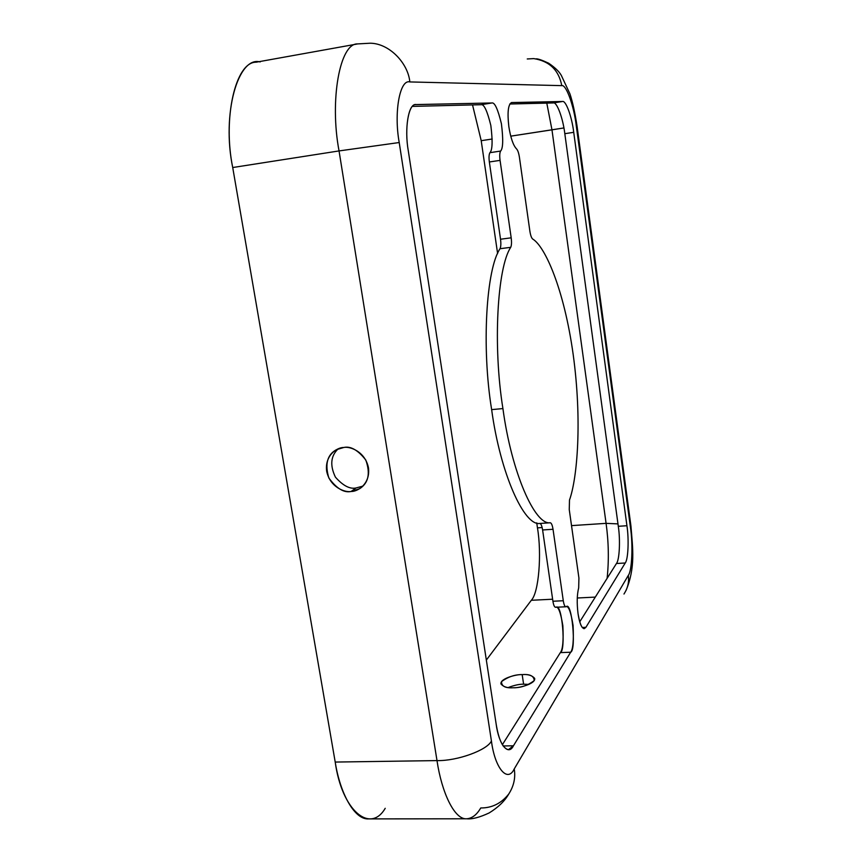 <?xml version="1.0" encoding="UTF-8"?>
<svg xmlns="http://www.w3.org/2000/svg" width="862" height="862" viewBox="0 0 862 862"><rect width="100%" height="100%" fill="white"/><g stroke="black" fill="none" stroke-linecap="round" stroke-linejoin="round"><path stroke-width="1.29" d="M508.839 126.617C510.67 138.006 513.224 145.43 516.521 148.867C513.224 145.43 510.67 138.006 508.839 126.617C507.222 112.189 508.171 104.173 511.683 102.556L511.468 102.578C508.106 104.625 507.233 112.631 508.839 126.617M578.057 613.776C579.458 622.978 581.484 627.956 584.124 628.7L585.901 627.321L582.206 627.482L585.901 627.321C582.841 630.672 580.223 626.157 578.057 613.776C576.764 603.26 576.969 594.618 578.682 587.862C576.969 594.618 576.764 603.26 578.057 613.776M500.035 248.709C486.254 268.739 481.405 347.106 491.642 409.622L502.923 408.577C492.762 345.888 497.299 267.36 510.724 247.329L500.035 248.709C500.919 246.747 501.081 243.59 500.531 239.227L489.347 161.97C488.776 157.466 488.969 154.363 489.918 152.682C492.461 150.117 492.762 141.034 490.823 125.421C487.213 110.778 483.959 103.871 481.061 104.711L412.445 106.392L481.061 104.711L491.825 102.977C494.659 102.147 497.859 109.075 501.415 123.762C503.354 139.418 503.085 148.512 500.596 151.065C499.68 152.757 499.497 155.86 500.068 160.375L511.188 237.826C511.737 242.211 511.586 245.379 510.724 247.329C497.299 267.36 492.762 345.888 502.923 408.577L491.642 409.622C500.272 473.529 524.161 526.229 539.849 523.46L550.322 522.76C535 525.518 511.511 472.656 502.923 408.577C511.511 472.656 535 525.518 550.322 522.76C551.475 523.094 552.37 525.27 553.027 529.279L563.285 600.739C563.931 604.725 564.815 606.74 565.925 606.773C568.446 605.436 570.827 611.611 573.058 625.295C573.812 640.272 573.025 649.248 570.676 652.222L513.44 745.792C508.354 756.319 498.732 744.725 496.113 723.811L408.319 150.99C404.181 128.136 408.717 102.664 416.206 104.561L491.825 102.977L415.559 104.614C408.329 103.946 404.375 129.052 408.319 150.99L496.113 723.811C498.689 739.758 502.783 748.378 508.386 749.681L513.44 745.792L570.676 652.222C576.462 650.153 571.883 600.62 566.194 606.729L565.817 606.783C564.739 606.579 563.899 604.564 563.285 600.739L553.027 529.279C552.37 525.27 551.475 523.094 550.322 522.76L539.849 523.46C524.161 526.229 500.272 473.529 491.642 409.622C481.405 347.106 486.254 268.739 500.035 248.709L510.724 247.329C511.586 245.379 511.737 242.211 511.188 237.826L500.068 160.375C499.497 155.86 499.68 152.757 500.596 151.065L489.918 152.682C488.969 154.363 488.776 157.466 489.347 161.97L500.068 160.375L489.347 161.97L500.531 239.227L511.188 237.826L500.531 239.227C501.081 243.59 500.919 246.747 500.035 248.709M522.178 674.612C516.952 674.138 499.744 678.523 500.994 683.986C503.57 686.96 507.686 688.21 513.353 687.747C518.676 688.242 535.959 683.792 534.655 678.372C532.005 675.366 527.846 674.106 522.178 674.612L523.611 684.18L528.912 684.406L523.611 684.18L522.178 674.612C530.001 674.009 534.009 676.002 534.203 680.581C527.889 685.441 520.939 687.833 513.353 687.747C505.369 688.296 501.436 686.26 501.544 681.626C507.966 676.853 514.84 674.515 522.178 674.612M508.181 687.542C514.345 685.215 519.495 684.094 523.611 684.18C519.495 684.094 514.345 685.215 508.181 687.542M356.049 487.967C349.864 489.304 342.99 485.694 335.426 477.16C329.78 465.361 330.696 455.933 338.184 448.843C330.696 455.933 329.78 465.361 335.426 477.16C342.99 485.694 349.864 489.304 356.049 487.967L351.093 491.48L359.702 488.679C368.483 483 370.52 473.464 365.811 460.06C357.978 450.093 350.651 445.902 343.819 447.475L336.363 449.705C327.237 454.737 324.737 464.165 328.853 478.011C336.589 488.538 344.003 493.032 351.093 491.48L356.049 487.967L362.967 486.093L356.049 487.967M556.216 607.247C562.207 602.958 565.989 650.982 560.354 652.609L502.341 744.746L560.354 652.609C562.767 649.636 563.608 640.681 562.864 625.737C560.612 612.095 558.199 605.932 555.613 607.257C554.471 607.236 553.576 605.232 552.919 601.245L542.607 529.958C541.95 525.949 541.034 523.784 539.849 523.46C541.034 523.784 541.95 525.949 542.607 529.958L553.027 529.279L542.607 529.958L552.919 601.245L563.285 600.739L552.919 601.245C553.544 605.059 554.406 607.074 555.505 607.279L565.72 606.773M579.727 621.836L616.459 563.5C619.487 560.063 620.435 539.903 618.302 526.294L564.815 133.685C563.048 118.471 556.874 101.63 553.372 102.944L509.787 104.011L553.372 102.944L562.477 101.49C565.892 100.197 571.959 117.081 573.726 132.328L626.933 525.734C629.055 539.364 628.182 559.557 625.23 563.005L585.901 627.321L625.23 563.005C628.182 559.557 629.055 539.364 626.933 525.734L573.726 132.328C571.959 117.081 565.892 100.197 562.477 101.49L511.683 102.556L562.477 101.49L553.372 102.944C556.874 101.63 563.048 118.471 564.815 133.685L573.726 132.328L564.815 133.685L618.302 526.294L626.933 525.734L618.302 526.294C620.435 539.903 619.487 560.063 616.459 563.5L625.23 563.005L616.459 563.5L579.727 621.836M385.217 808.319C370.294 833.92 341.912 810.883 335.21 762.062L437.002 760.596C457.226 761.103 487.364 750.091 491.426 740.986C487.364 750.091 457.226 761.103 437.002 760.596C441.667 792.512 454.533 819.913 466.676 818.781C472.02 819.385 479.498 817.435 489.11 812.963C498.193 807.382 504.744 801.067 508.752 794.021C501.318 803.384 491.986 808.039 480.748 807.963C476.772 814.795 472.085 818.404 466.676 818.781C454.533 819.913 441.667 792.512 437.002 760.596L339.046 150.925L399.214 142.532C393.697 112.222 399.903 78.938 409.838 81.933L561.765 85.64C566.215 84.196 574.006 106.22 576.279 125.83L630.413 527.221C633.128 544.73 632.062 570.795 628.29 575.439L514.237 768.936C515.681 777.707 513.849 786.069 508.752 794.021C513.849 786.069 515.681 777.707 514.237 768.936C507.632 783.116 494.917 768.559 491.426 740.986L399.214 142.532L491.426 740.986C494.917 768.559 507.632 783.116 514.237 768.936L628.29 575.439C632.062 570.795 633.128 544.73 630.413 527.221L576.279 125.83C574.006 106.22 566.215 84.196 561.765 85.64L409.838 81.933C399.903 78.938 393.697 112.222 399.214 142.532L339.046 150.925L232.718 167.53C221.512 113.946 238.127 55.707 260.173 61.945M529.871 231.135L519.42 157.272C518.741 152.994 517.782 150.193 516.521 148.867C517.782 150.193 518.741 152.994 519.42 157.272L529.871 231.135C530.518 235.272 531.445 237.88 532.619 238.979C531.445 237.88 530.518 235.272 529.871 231.135M578.682 587.862L578.919 578.014L569.254 509.604L569.491 500.035C577.335 478.248 582.238 420.516 573.187 354.573C564.017 288.641 544.935 246.198 532.619 238.979C544.935 246.198 564.017 288.641 573.187 354.573C582.238 420.516 577.335 478.248 569.491 500.035L569.254 509.604L578.919 578.014L578.682 587.862M357.698 43.908L370.132 43.219C389.15 43.262 408.082 63.077 409.838 81.933C408.082 63.077 389.15 43.262 370.132 43.219L357.698 43.908C339.8 42.863 329.478 100.358 339.046 150.925C329.478 100.358 339.8 42.863 357.698 43.908L256.176 62.193C235.498 61.773 222.579 118.353 232.718 167.53L339.046 150.925L437.002 760.596L335.21 762.062L232.718 167.53L335.21 762.062C340.048 793.234 354.497 819.999 368.634 818.9L466.676 818.781M486.34 660.077L531.315 600.286C538.815 592.744 541.896 553.803 537.457 527.867L536.735 522.857L537.457 527.867L542.144 527.555L537.457 527.867C541.896 553.803 538.815 592.744 531.315 600.286L552.628 599.219L531.315 600.286L486.34 660.077M497.622 253.643L481.212 140.689L472.538 104.927L481.212 140.689L492.224 139.008L481.212 140.689L497.622 253.643M510.735 136.164L551.971 129.839L546.788 103.106L551.971 129.839L563.91 127.942L510.735 136.164M571.517 525.626L606.083 523.353L551.971 129.839L606.083 523.353L617.968 523.891L606.083 523.353L571.517 525.626M577.271 598.002L595.308 597.097L577.271 598.002M607.117 578.337C609.014 560.354 608.669 542.026 606.083 523.353C608.669 542.026 609.014 560.354 607.117 578.337M351.093 491.48C344.886 492.719 329.952 487.213 326.666 471.234C324.554 455.147 337.333 447.27 343.819 447.475C350.015 446.139 365.208 451.634 368.473 467.807C370.488 484.067 357.525 491.76 351.093 491.48M561.765 85.64C558.791 70.091 549.45 61.083 533.75 58.605C549.45 61.083 558.791 70.091 561.765 85.64M527.253 58.961L533.75 58.605M536.089 58.831C538.007 58.724 542.198 60.189 548.652 63.217C554.988 67.516 559.212 71.6 561.334 75.447L569.944 93.904C572.53 101.641 574.889 112.265 577.001 125.787L576.279 125.83M630.413 527.221L630.833 525.184L630.413 527.221M628.29 575.439C629.249 581.828 627.805 588.024 623.98 594.037C627.805 588.024 629.249 581.828 628.29 575.439M560.354 652.609L570.676 652.222L560.354 652.609M503.117 745.964L513.44 745.792L503.117 745.964M489.918 152.682L500.596 151.065C503.085 148.512 503.354 139.418 501.415 123.762C497.859 109.075 494.659 102.147 491.825 102.977L481.061 104.711C483.959 103.871 487.213 110.778 490.823 125.421C492.762 141.034 492.461 150.117 489.918 152.682M361.577 487.342L359.702 488.679M577.012 125.82L630.833 525.184M630.909 525.745C632.805 549.019 635.52 567.358 626.114 590.308M565.817 606.783L555.505 607.279"/></g></svg>
